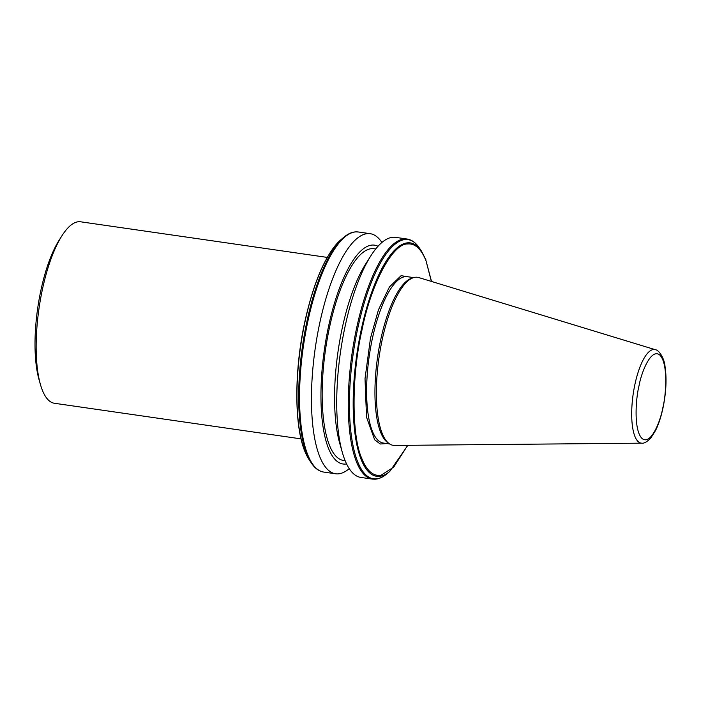 <?xml version="1.0" encoding="UTF-8"?>
<svg xmlns="http://www.w3.org/2000/svg" width="701" height="701" viewBox="0 0 701 701"><rect width="100%" height="100%" fill="white"/><g stroke="black" fill="none" stroke-linecap="round" stroke-linejoin="round"><path stroke-width="1.05" d="M431.369 281.408L426.05 260.886A116.83 36.68 -81.8 0 0 407.763 243.974C392.735 243.124 371.109 283.8 361.961 330.101C351.516 375.193 351.429 435.812 361.786 458.436L361.225 459.698A117.908 37.022 98.2 0 1 361.243 329.768A117.908 37.022 98.2 0 1 407.728 242.818A117.908 37.022 -81.8 0 1 417.708 246.656A117.908 37.022 -81.8 0 1 421.52 251.221L419.461 248.128A120.835 37.942 -81.8 0 0 415.562 243.457A120.835 37.942 -81.8 0 0 405.669 239.505A120.835 37.942 98.2 0 0 357.694 328.629A120.835 37.942 98.2 0 0 357.957 462.467A120.835 37.942 -81.8 0 0 365.931 474.954A120.835 37.942 -81.8 0 0 375.824 478.906A120.835 37.942 -81.8 0 0 386.873 473.858C382.974 477.144 379.075 478.932 375.166 479.204L372.397 479.098A121.282 38.082 -81.8 0 1 356.774 462.581A121.282 38.082 -81.8 0 1 356.555 328.375A121.282 38.082 -81.8 0 1 404.573 238.918A121.282 38.082 -81.8 0 1 407.062 239.023C411.837 239.795 415.973 242.826 419.461 248.128M386.908 443.558L380.222 444.005L374.658 439.79L366.527 417.209L365.019 378.663L370.514 338.013L378.47 309.789L389.405 286.972L401.086 275.695L410.926 277.21M327.253 257.407L80.615 221.796A91.682 28.785 98.2 0 0 61.925 235.799A91.682 28.785 98.2 0 0 42.428 289.338A91.682 28.785 98.2 0 0 40.448 384.551A91.682 28.785 98.2 0 0 54.406 403.268L301.044 438.879M61.925 235.799L59.173 240.145A85.951 26.988 98.2 0 0 40.886 290.337A85.951 26.988 98.2 0 0 39.037 379.6L40.448 384.551M346.583 463.922A110.548 34.708 -81.8 0 1 328.497 326.613A110.548 34.708 -81.8 0 1 378.014 246.27M381.887 242.485A121.282 38.082 98.2 0 0 370.251 233.705A121.282 38.082 98.2 0 0 319.744 323.056A121.282 38.082 98.2 0 0 335.586 473.78A121.282 38.082 98.2 0 0 349.229 468.654M375.718 248.969L374.027 248.724A106.955 33.587 98.2 0 0 329.479 327.516A106.955 33.587 98.2 0 0 343.455 460.443L345.146 460.688M370.82 255.883L365.65 264.023A110.548 34.708 98.2 0 0 342.141 328.576A110.548 34.708 98.2 0 0 339.748 443.4L342.403 452.671A121.282 38.082 -81.8 0 1 345.023 326.71A121.282 38.082 -81.8 0 1 370.82 255.883A121.282 38.082 -81.8 0 1 395.53 237.359L407.062 239.023M372.397 479.098L360.866 477.434A121.282 38.082 -81.8 0 1 342.403 452.671M389.344 443.751L387.776 442.673A84.041 26.384 -81.8 0 1 380.687 339.81A84.041 26.384 -81.8 0 1 411.513 278.306L413.327 277.71A84.9 26.656 -81.8 0 1 418.795 277.578L655.312 349.703A47.274 14.844 -81.8 0 0 634.922 384.367A47.274 14.844 -81.8 0 0 641.818 443.163L394.558 445.433A84.9 26.656 -81.8 0 1 389.344 443.751A84.9 26.656 -81.8 0 1 382.176 339.836A84.9 26.656 -81.8 0 1 413.327 277.71M407.859 445.31L389.712 471.484A117.908 37.022 98.2 0 1 379.267 476.382L393.717 467.12L407.702 445.31M343.893 237.218C347.792 233.932 351.692 232.154 355.6 231.873L358.36 231.987A121.282 38.082 -81.8 0 0 355.871 231.891A121.282 38.082 98.2 0 0 307.853 321.338A121.282 38.082 98.2 0 0 308.063 455.545A121.282 38.082 -81.8 0 0 323.696 472.062C318.929 471.291 314.793 468.25 311.297 462.949L309.246 459.865A117.908 37.022 -81.8 0 1 305.478 452.741A117.908 37.022 -81.8 0 1 305.014 321.645A117.908 37.022 -81.8 0 1 341.045 239.602L343.893 237.218A120.835 37.942 -81.8 0 0 306.959 321.303A120.835 37.942 -81.8 0 0 307.222 455.142A120.835 37.942 -81.8 0 0 311.297 462.949A120.835 37.942 -81.8 0 0 315.196 467.628M413.669 277.605L407.36 276.693A84.041 26.384 98.2 0 0 372.362 338.609A84.041 26.384 98.2 0 0 383.342 443.041L389.651 443.952M639.032 385.769C641.161 373.142 650.931 347.538 659.86 355.109C668.544 363.828 665.915 396.03 662.822 407.772C660.692 420.407 650.922 446.011 641.993 438.432C633.31 429.722 635.938 397.511 639.032 385.769M379.267 476.382A117.908 37.022 -81.8 0 1 369.287 472.544A117.908 37.022 -81.8 0 1 361.225 459.698M380.073 475.348A116.83 36.68 -81.8 0 1 361.786 458.436M407.763 243.974L407.728 242.818M426.05 260.886L431.518 281.451M341.045 239.602C326.044 253.447 313.978 280.829 304.83 321.75C294.008 371.057 294.14 427.338 305.364 452.531L309.246 459.865M641.818 443.163C644.096 443.575 647.111 441.832 650.861 437.941L655.619 430.379C658.633 424.219 661.087 416.78 662.971 408.061C666.178 392.446 666.853 378.487 664.995 366.194C664.513 359.184 659.308 349.948 655.312 349.703M323.696 472.062L335.586 473.78M358.36 231.987L370.251 233.705M389.712 471.484L386.873 473.858M425.928 259.834L421.52 251.221"/></g></svg>
